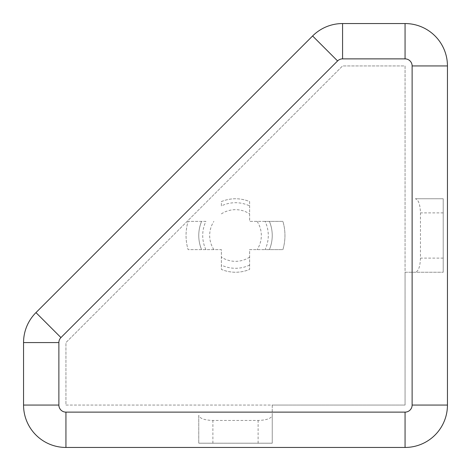 <?xml version="1.0" encoding="UTF-8"?>
<svg xmlns="http://www.w3.org/2000/svg" width="471" height="471" viewBox="0 0 471 471"><rect width="100%" height="100%" fill="white"/><g stroke="black" fill="none" stroke-linecap="round" stroke-linejoin="round"><path stroke-width="0.35" stroke-dasharray="2.35 1.77" d="M249.63 265.085A32.782 32.782 0 0 1 221.37 265.085L221.37 269.412A36.738 36.738 0 0 0 249.63 269.412L249.63 249.63L282.894 249.63A49.455 49.455 0 0 0 282.894 221.37L265.085 221.37A32.782 32.782 0 0 1 265.085 249.63L282.894 249.63A49.455 49.455 0 0 0 282.894 221.37L249.63 221.37L249.63 201.588A36.738 36.738 0 0 0 221.37 201.588L221.37 205.915A32.782 32.782 0 0 1 249.63 205.915M221.37 205.915L221.37 201.588A36.738 36.738 0 0 1 249.63 201.588L249.63 221.37L265.085 221.37M205.915 249.63A32.782 32.782 0 0 1 205.915 221.37L188.106 221.37A49.455 49.455 0 0 0 188.106 249.63L221.37 249.63L221.37 269.412A36.738 36.738 0 0 0 249.63 269.412L249.63 249.63L265.085 249.63M205.915 221.37L188.106 221.37A49.455 49.455 0 0 0 188.106 249.63L221.37 249.63L221.37 265.085M405.06 447.45A42.39 42.39 0 0 0 447.45 405.06L447.45 65.94A42.39 42.39 0 0 0 405.06 23.55L342.576 23.55A42.39 42.39 0 0 0 312.603 35.967L35.967 312.603A42.39 42.39 0 0 0 23.55 342.576L23.55 405.06A42.39 42.39 0 0 0 65.94 447.45L405.06 447.45M272.238 415.328L272.238 443.211L198.762 443.211L272.238 443.211L272.238 405.06L405.06 405.06L405.06 272.238L443.211 272.238L405.06 272.238L405.06 65.94L342.576 65.94L65.94 342.576L65.94 405.06L272.238 405.06L272.238 415.328C271.384 418.442 266.674 420.15 258.108 420.462L212.892 420.462C204.326 420.15 199.616 418.442 198.762 415.328L198.762 443.211L198.762 415.328M415.328 198.762L443.211 198.762L443.211 272.238L443.211 198.762L415.328 198.762C418.442 199.616 420.15 204.326 420.462 212.892L420.462 258.108C420.15 266.674 418.442 271.384 415.328 272.238M65.94 405.06L405.06 405.06L405.06 65.94L342.576 65.94L65.94 342.576L65.94 405.06M269.412 249.63A36.738 36.738 0 0 0 269.412 221.37A36.738 36.738 0 0 1 269.412 249.63M201.588 249.63A36.738 36.738 0 0 1 201.588 221.37A36.738 36.738 0 0 0 201.588 249.63M249.63 257.119A25.828 25.828 0 0 1 221.37 257.119M213.881 249.63A25.828 25.828 0 0 1 213.881 221.37M221.37 213.881A25.828 25.828 0 0 1 249.63 213.881M257.119 221.37A25.828 25.828 0 0 1 257.119 249.63M212.892 443.211L212.892 420.462M258.108 443.211L258.108 420.462M443.211 258.108L420.462 258.108M443.211 212.892L420.462 212.892"/><path stroke-width="0.71" d="M65.94 412.125L65.94 447.45L405.06 447.45A42.39 42.39 0 0 0 447.45 405.06L447.45 65.94A42.39 42.39 0 0 0 405.06 23.55L342.576 23.55A42.39 42.39 0 0 0 312.603 35.967L35.967 312.603A42.39 42.39 0 0 0 23.55 342.576L23.55 405.06A42.39 42.39 0 0 0 65.94 447.45A42.39 42.39 0 0 1 23.55 405.06L58.875 405.06A7.065 7.065 0 0 0 65.94 412.125L405.06 412.125A7.065 7.065 0 0 0 412.125 405.06L412.125 65.94A7.065 7.065 0 0 0 405.06 58.875L342.576 58.875A7.065 7.065 0 0 0 337.583 60.942L60.942 337.583A7.065 7.065 0 0 0 58.875 342.576L58.875 405.06M60.942 337.583L35.967 312.603A42.39 42.39 0 0 0 23.55 342.576L58.875 342.576M342.576 58.875L342.576 23.55A42.39 42.39 0 0 0 312.603 35.967L337.583 60.942M412.125 65.94L447.45 65.94A42.39 42.39 0 0 0 405.06 23.55L405.06 58.875M405.06 412.125L405.06 447.45A42.39 42.39 0 0 0 447.45 405.06L412.125 405.06"/></g></svg>
